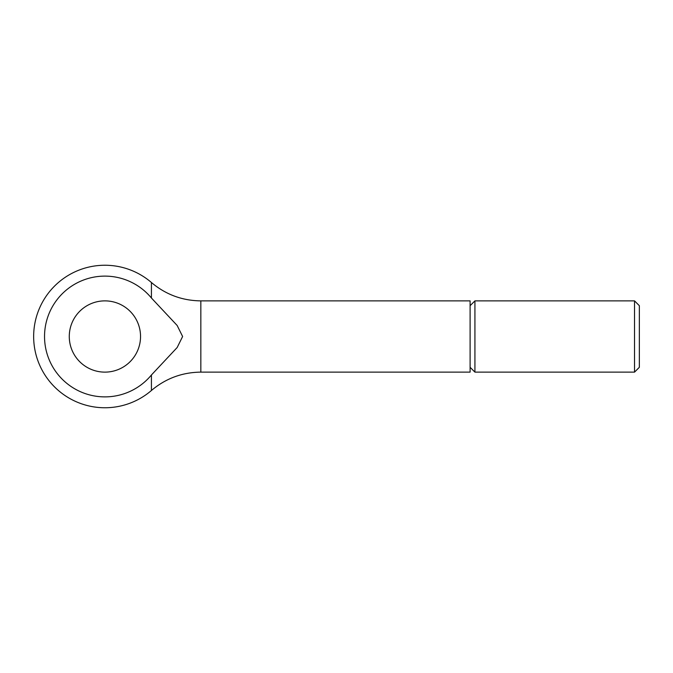 <?xml version="1.0" encoding="UTF-8"?>
<svg xmlns="http://www.w3.org/2000/svg" width="673" height="673" viewBox="0 0 673 673"><rect width="100%" height="100%" fill="white"/><g stroke="black" fill="none" stroke-linecap="round" stroke-linejoin="round"><path stroke-width="1.01" d="M470.107 305.693L474.928 300.873L634.53 300.873L639.35 305.693L639.35 367.307L634.53 372.127L474.928 372.127L470.107 367.307M634.53 300.873L634.53 372.127M474.928 300.873L474.928 372.127M151.425 298.013L151.425 282.517C165.701 294.547 182.173 300.663 200.84 300.873L470.107 300.873L470.107 372.127L200.84 372.127C182.173 372.337 165.701 378.453 151.425 390.483L151.425 374.987L177.159 347.52L182.619 336.5L177.159 325.48L151.425 298.013A60.368 60.368 0 0 0 44.536 336.5A60.368 60.368 0 0 0 151.425 374.987M69.277 336.5A35.627 35.627 0 0 1 104.912 300.873A35.627 35.627 0 0 1 140.539 336.5A35.627 35.627 0 0 1 104.912 372.127A35.627 35.627 0 0 1 69.277 336.5M200.84 300.873L200.84 372.127M151.425 282.517A71.262 71.262 0 0 0 33.65 336.5A71.262 71.262 0 0 0 151.425 390.483"/></g></svg>
